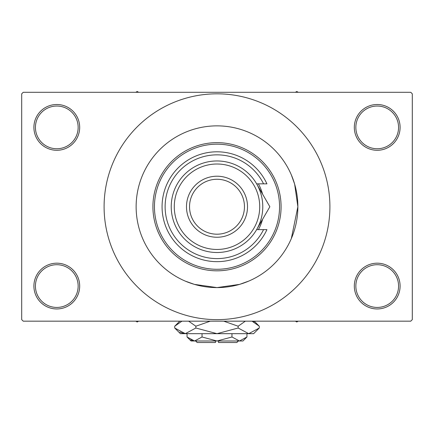 <?xml version="1.0" encoding="UTF-8"?>
<svg xmlns="http://www.w3.org/2000/svg" width="434" height="434" viewBox="0 0 434 434"><rect width="100%" height="100%" fill="white"/><g stroke="black" fill="none" stroke-linecap="round" stroke-linejoin="round"><path stroke-width="0.65" d="M354.318 286.071A22.888 22.888 0 0 1 377.206 263.183A22.888 22.888 0 0 1 400.094 286.071A22.888 22.888 0 0 1 377.206 308.959A22.888 22.888 0 0 1 354.318 286.071M398.569 286.071A21.358 21.358 0 0 0 377.206 264.713A21.358 21.358 0 0 0 355.847 286.071A21.358 21.358 0 0 0 377.206 307.435A21.358 21.358 0 0 0 398.569 286.071M33.906 286.071A22.888 22.888 0 0 1 56.794 263.183A22.888 22.888 0 0 1 79.682 286.071A22.888 22.888 0 0 1 56.794 308.959A22.888 22.888 0 0 1 33.906 286.071M78.153 286.071A21.358 21.358 0 0 0 56.794 264.713A21.358 21.358 0 0 0 35.431 286.071A21.358 21.358 0 0 0 56.794 307.435A21.358 21.358 0 0 0 78.153 286.071M33.906 127.39A22.888 22.888 0 0 1 56.794 104.502A22.888 22.888 0 0 1 79.682 127.39A22.888 22.888 0 0 1 56.794 150.278A22.888 22.888 0 0 1 33.906 127.39M78.153 127.39A21.358 21.358 0 0 0 56.794 106.032A21.358 21.358 0 0 0 35.431 127.39A21.358 21.358 0 0 0 56.794 148.754A21.358 21.358 0 0 0 78.153 127.39M354.318 127.39A22.888 22.888 0 0 1 377.206 104.502A22.888 22.888 0 0 1 400.094 127.39A22.888 22.888 0 0 1 377.206 150.278A22.888 22.888 0 0 1 354.318 127.39M398.569 127.39A21.358 21.358 0 0 0 377.206 106.032A21.358 21.358 0 0 0 355.847 127.39A21.358 21.358 0 0 0 377.206 148.754A21.358 21.358 0 0 0 398.569 127.39M248.98 281.004L239.617 284.373L216.995 287.596L194.372 284.368L185.253 281.107M291.333 238.575L297.865 206.73A80.865 80.865 0 0 0 217 125.865A80.865 80.865 0 0 0 136.135 206.73A80.865 80.865 0 0 0 217 287.596A80.865 80.865 0 0 0 297.865 206.73L294.637 184.108L291.371 174.983M104.095 206.73A112.905 112.905 0 0 0 217 319.641A112.905 112.905 0 0 0 329.911 206.73A112.905 112.905 0 0 0 217 93.825A112.905 112.905 0 0 0 104.095 206.73M410.776 321.165L23.224 321.165L21.7 319.641L21.7 93.825L23.224 92.296L410.776 92.296L412.3 93.825L412.3 319.641L410.776 321.165M258.393 229.619A47.301 47.301 0 0 0 262.597 219.3M279.556 206.73A62.556 62.556 0 0 0 217 144.175A62.556 62.556 0 0 0 154.444 206.73A62.556 62.556 0 0 0 217 269.286A62.556 62.556 0 0 0 279.556 206.73M152.92 206.73A64.08 64.08 0 0 1 217 142.65A64.08 64.08 0 0 1 281.08 206.73A64.08 64.08 0 0 1 217 270.816A64.08 64.08 0 0 1 152.92 206.73M297.865 206.73A80.865 80.865 0 0 0 217 125.865A80.865 80.865 0 0 0 136.135 206.73A80.865 80.865 0 0 0 217 287.596A80.865 80.865 0 0 0 297.865 206.73M262.597 194.166A47.301 47.301 0 0 0 258.393 183.842M295.37 321.165L296.796 321.99L298.223 321.165M135.777 321.165L137.204 321.99L138.63 321.165M298.223 92.296L296.796 91.476L295.37 92.296M138.63 92.296L137.204 91.476L135.777 92.296M174.278 206.73A42.722 42.722 0 0 0 217 249.452A42.722 42.722 0 0 0 259.722 206.73A42.722 42.722 0 0 0 217 164.009A42.722 42.722 0 0 0 174.278 206.73M262.776 206.73A45.776 45.776 0 0 1 217 252.507A45.776 45.776 0 0 1 171.229 206.73A45.776 45.776 0 0 1 217 160.96A45.776 45.776 0 0 1 262.776 206.73M189.539 206.73A27.461 27.461 0 0 0 217 234.197A27.461 27.461 0 0 0 244.461 206.73A27.461 27.461 0 0 0 217 179.269A27.461 27.461 0 0 0 189.539 206.73M247.516 206.73A30.516 30.516 0 0 1 217 237.246A30.516 30.516 0 0 1 186.484 206.73A30.516 30.516 0 0 1 217 176.215A30.516 30.516 0 0 1 247.516 206.73M263.557 183.842A51.874 51.874 0 0 0 184.548 166.26A51.874 51.874 0 0 0 184.548 247.201A51.874 51.874 0 0 0 263.557 229.619L266.932 229.619A54.928 54.928 0 0 1 183.023 249.892A54.928 54.928 0 0 1 183.023 163.569A54.928 54.928 0 0 1 266.932 183.842L256.64 183.842L269.856 206.73L264.604 215.823M269.856 206.73L256.64 229.619L263.557 229.619M258.279 226.781L259.087 225.376M238.364 340.999L236.834 342.524L218.524 342.524L218.524 340.999M187.049 336.99L191.063 340.999L242.937 340.999L246.951 336.99L239.465 340.999L231.973 336.99L217 340.999L202.027 336.99L194.535 340.999L187.049 336.99L187.049 333.675M202.027 336.99L202.027 333.675M190.705 339.893L193.504 340.918L190.71 339.893M246.951 336.99L246.951 333.675M231.973 336.99L231.973 333.675M254.145 322.131L252.067 321.165L259.282 326.222L259.282 328.012L253.619 333.675L180.381 333.675L174.718 328.012L174.718 326.222L181.933 321.165M259.282 328.012L248.715 333.675L238.141 328.012L217 333.675L195.859 328.012L185.285 333.675L174.718 328.012M195.859 328.012L195.859 326.222L210.289 321.165M188.638 321.165L195.859 326.222M179.855 332.097L183.826 333.562M248.715 333.675L250.174 333.562L248.715 333.675M238.141 328.012L238.141 326.222L245.356 321.165M223.711 321.165L238.141 326.222M215.476 340.999L215.476 342.524L197.166 342.524L195.642 340.999M254.232 321.165L259.282 326.222M179.774 321.165L174.718 326.222"/></g></svg>
